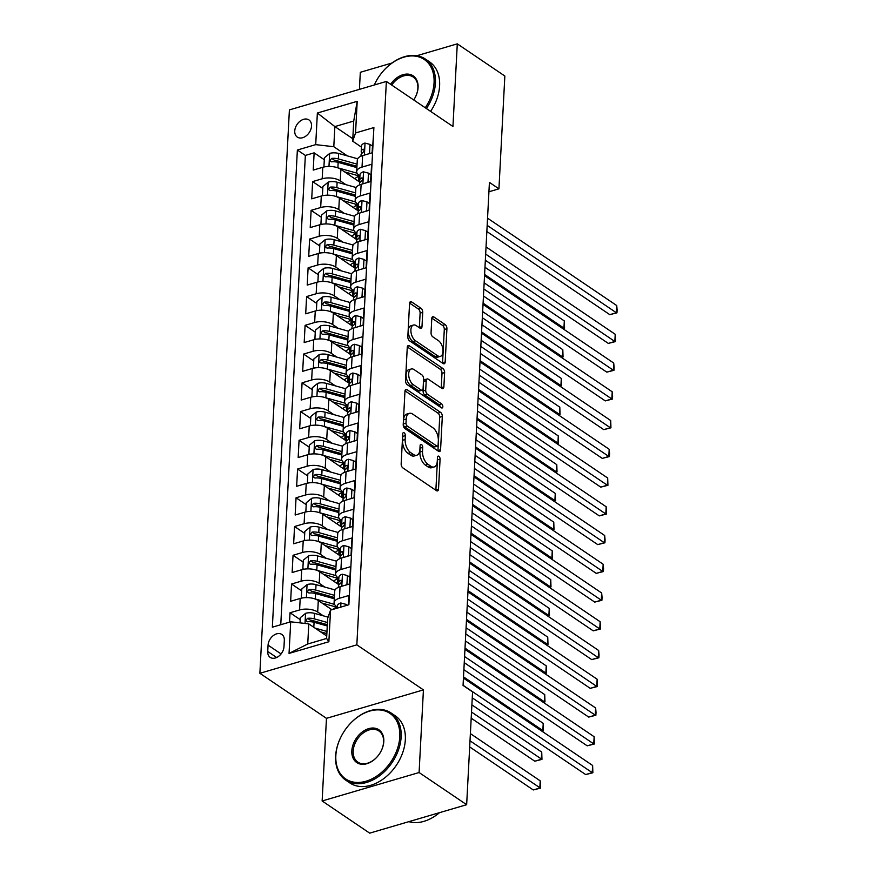 <?xml version="1.0" encoding="UTF-8"?>
<svg xmlns="http://www.w3.org/2000/svg" width="877" height="877" viewBox="0 0 877 877"><rect width="100%" height="100%" fill="white"/><g stroke="black" fill="none" stroke-linecap="round" stroke-linejoin="round"><path stroke-width="1.32" d="M404.144 432.778A2.225 1.195 73.6 0 0 403.409 432.624A2.225 1.195 73.6 0 0 402.729 433.874L401.162 463.845A3.179 1.71 73.6 0 0 402.883 467.934L436.494 490.671A3.179 1.71 73.6 0 0 437.535 490.901A3.179 1.71 73.6 0 0 438.511 489.114L440.079 459.131A2.225 1.195 73.6 0 0 438.873 456.27A2.225 1.195 73.6 0 0 438.149 456.117A2.225 1.195 73.6 0 0 437.47 457.366L437.261 461.247A10.184 5.481 73.6 0 1 434.159 466.97A10.184 5.481 73.6 0 1 430.815 466.235L428.009 464.339A10.184 5.481 73.6 0 1 422.517 451.271L422.714 447.391A2.225 1.195 73.6 0 0 421.508 444.529A2.225 1.195 73.6 0 0 420.785 444.365A2.225 1.195 73.6 0 0 420.105 445.615L419.897 449.495A10.184 5.481 73.6 0 1 416.794 455.229A10.184 5.481 73.6 0 1 413.451 454.483L410.644 452.587A10.184 5.481 73.6 0 1 405.141 439.52L405.349 435.639A2.225 1.195 73.6 0 0 404.144 432.778M294.749 130.98A10.371 7.323 -55.9 0 0 297.325 137.108A10.371 7.323 -55.9 0 0 306.205 135.836A10.371 7.323 -55.9 0 0 311.521 126.058A10.371 7.323 -55.9 0 0 308.945 119.919A10.371 7.323 -55.9 0 0 300.066 121.19A10.371 7.323 -55.9 0 0 294.749 130.98M422.736 312.355A3.179 1.71 73.6 0 0 421.015 308.265L411.587 301.885A3.179 1.71 73.6 0 0 410.546 301.655A3.179 1.71 73.6 0 0 409.57 303.453L407.827 336.746A3.179 1.71 73.6 0 0 409.548 340.824L443.159 363.56A3.179 1.71 73.6 0 0 444.2 363.791A3.179 1.71 73.6 0 0 445.176 362.004L446.919 328.711A3.179 1.71 73.6 0 0 445.198 324.622L433.808 316.926A3.179 1.71 73.6 0 0 432.767 316.685A3.179 1.71 73.6 0 0 431.791 318.483L431.045 332.734A3.179 1.71 73.6 0 0 432.767 336.812L438.412 340.638A8.507 4.582 73.6 0 1 442.918 349.265A8.507 4.582 73.6 0 1 440.418 356.347A8.507 4.582 73.6 0 1 437.623 355.733L415.49 340.758A8.507 4.582 73.6 0 1 410.984 332.12A8.507 4.582 73.6 0 1 413.495 325.049A8.507 4.582 73.6 0 1 416.279 325.663L419.973 328.162A3.179 1.71 73.6 0 0 421.015 328.393A3.179 1.71 73.6 0 0 421.99 326.606L422.736 312.355L420.116 313.122A3.179 1.71 73.6 0 0 418.395 309.033L409.603 303.091M452.949 126.496L457.29 43.85L504.845 76.025L498.936 188.84L489.421 182.405L463.056 685.441L472.571 691.876L466.652 804.702L419.096 772.527L423.427 689.892L356.84 644.847L386.373 81.451L452.949 126.496M406.983 389.64A3.179 1.71 73.6 0 0 405.941 389.41A3.179 1.71 73.6 0 0 404.966 391.197L403.223 424.49A3.179 1.71 73.6 0 0 404.944 428.579L438.555 451.315A3.179 1.71 73.6 0 0 439.607 451.545A3.179 1.71 73.6 0 0 440.572 449.758L442.315 416.454A3.179 1.71 73.6 0 0 440.594 412.376L406.983 389.64L405.185 390.166M405.525 380.618L407.268 347.325A3.179 1.71 73.6 0 1 408.243 345.538A3.179 1.71 73.6 0 1 409.285 345.768L442.896 368.504A3.179 1.71 73.6 0 1 444.617 372.582L443.872 386.834A3.179 1.71 73.6 0 1 442.896 388.621A3.179 1.71 73.6 0 1 441.855 388.39L428.228 379.171A3.179 1.71 73.6 0 0 427.176 378.941A3.179 1.71 73.6 0 0 426.211 380.728L425.718 390.177A3.179 1.71 73.6 0 0 427.428 394.266L441.624 403.869A2.225 1.195 73.6 0 1 442.808 406.128A2.225 1.195 73.6 0 1 442.151 407.98A2.225 1.195 73.6 0 1 441.416 407.816L407.246 384.696A3.179 1.71 73.6 0 1 405.525 380.618M324.293 159.724L314.13 152.85L313.232 170.094L322.791 167.288L322.188 178.787A12.969 5.964 3 0 1 340.287 180.859L345.889 184.652M322.791 188.467L312.629 181.594L311.719 198.838L321.289 196.031L320.686 207.531A12.969 5.964 3 0 1 338.774 209.603L344.387 213.396M321.278 217.211L311.116 210.337L310.217 227.581L319.787 224.775L319.184 236.275A12.969 5.964 3 0 1 337.272 238.347L342.885 242.14M319.776 245.955L309.614 239.081L308.715 256.325L318.274 253.519L317.671 265.018A12.969 5.964 3 0 1 335.77 267.09L341.372 270.883M318.263 274.698L308.112 267.825L307.202 285.08L316.772 282.273L316.169 293.762A12.969 5.964 3 0 1 334.258 295.834L339.87 299.627M316.761 303.442L306.599 296.569L305.7 313.823L315.26 311.017L314.657 322.506A12.969 5.964 3 0 1 332.756 324.578L338.358 328.382M315.26 332.186L305.097 325.323L304.187 342.567L313.758 339.761L313.155 351.26A12.969 5.964 3 0 1 331.243 353.332L336.856 357.125M313.747 360.929L303.585 354.067L302.686 371.311L312.256 368.504L311.653 380.004A12.969 5.964 3 0 1 329.741 382.076L335.354 385.869M312.245 389.684L302.083 382.81L301.184 400.055L310.743 397.248L310.14 408.748A12.969 5.964 3 0 1 328.239 410.82L333.841 414.613M310.732 418.428L300.581 411.554L299.671 428.798L309.241 425.992L308.638 437.491A12.969 5.964 3 0 1 326.726 439.563L332.339 443.356M309.23 447.171L299.068 440.298L298.169 457.542L307.728 454.735L307.125 466.235A12.969 5.964 3 0 1 325.224 468.307L330.826 472.1M307.717 475.915L297.566 469.042L296.656 486.286L306.226 483.479L305.624 494.979A12.969 5.964 3 0 1 323.712 497.051L329.324 500.844M306.216 504.659L296.053 497.785L295.154 515.029L304.714 512.223L304.111 523.722A12.969 5.964 3 0 1 322.21 525.794L327.812 529.587M304.714 533.402L294.551 526.529L293.642 543.773L303.212 540.966L302.609 552.466A12.969 5.964 3 0 1 320.697 554.538L326.31 558.331M303.201 562.146L293.039 555.273L292.14 572.528L301.71 569.721L301.107 581.21A12.969 5.964 3 0 1 319.195 583.282L324.808 587.075M301.699 590.89L291.537 584.016L290.638 601.271L300.197 598.465A12.969 5.964 3 0 1 318.296 600.537L331.879 609.723M348.509 604.845L348.991 595.461L339.432 598.267A12.969 5.964 3 0 0 334.093 602.74A12.969 5.964 3 0 0 336.56 606.489L337.338 607.016M334.093 602.74L334.696 591.241A12.969 5.964 3 0 1 340.035 586.768L349.594 583.961L350.504 566.717L340.934 569.524A12.969 5.964 3 0 0 335.595 573.996A12.969 5.964 3 0 0 338.062 577.746L338.84 578.272M335.595 573.996L336.198 562.497A12.969 5.964 -177 0 1 341.537 558.024L351.107 555.218L352.006 537.974L342.447 540.78A12.969 5.964 3 0 0 337.108 545.253A12.969 5.964 3 0 0 339.574 549.002L340.353 549.528M337.108 545.253L337.711 533.753A12.969 5.964 -177 0 1 343.05 529.28L352.609 526.474L353.519 509.23L343.948 512.036A12.969 5.964 3 0 0 338.61 516.509A12.969 5.964 3 0 0 341.076 520.258L341.855 520.785M338.61 516.509L339.213 505.009A12.969 5.964 -177 0 1 344.551 500.537L354.122 497.73L355.021 480.486L345.461 483.293A12.969 5.964 3 0 0 340.112 487.765A12.969 5.964 3 0 0 342.578 491.515L343.356 492.041M340.112 487.765L340.714 476.266A12.969 5.964 -177 0 1 346.053 471.793L355.623 468.987L356.522 451.743L346.963 454.549A12.969 5.964 3 0 0 341.624 459.011A12.969 5.964 3 0 0 344.091 462.771L344.869 463.297M341.624 459.011L342.227 447.522A12.969 5.964 -177 0 1 347.566 443.049L357.125 440.243L358.035 422.999L348.465 425.805A12.969 5.964 3 0 0 343.126 430.267A12.969 5.964 3 0 0 345.593 434.027L346.371 434.553M343.126 430.267L343.729 418.778A12.969 5.964 -177 0 1 349.068 414.306L358.638 411.499L359.537 394.255L349.978 397.062A12.969 5.964 3 0 0 344.639 401.523A12.969 5.964 3 0 0 347.106 405.284L347.884 405.81M344.639 401.523L345.242 390.024A12.969 5.964 -177 0 1 350.581 385.562L360.14 382.756L361.05 365.512L351.48 368.318A12.969 5.964 3 0 0 346.141 372.78A12.969 5.964 3 0 0 348.607 376.54L349.386 377.066M346.141 372.78L346.744 361.28A12.969 5.964 -177 0 1 352.083 356.818L361.653 354.012L362.552 336.757L352.993 339.563A12.969 5.964 3 0 0 347.643 344.036A12.969 5.964 3 0 0 350.12 347.796L350.899 348.322M347.643 344.036L348.246 332.536A12.969 5.964 -177 0 1 353.595 328.075L363.155 325.268L364.065 308.013L354.494 310.82A12.969 5.964 3 0 0 349.156 315.292A12.969 5.964 3 0 0 351.622 319.042L352.401 319.568M349.156 315.292L349.759 303.793A12.969 5.964 -177 0 1 355.097 299.32L364.668 296.514L365.566 279.27L355.996 282.076A12.969 5.964 3 0 0 350.657 286.549A12.969 5.964 3 0 0 353.124 290.298L353.902 290.824M350.657 286.549L351.26 275.049A12.969 5.964 -177 0 1 356.599 270.576L366.169 267.77L367.068 250.526L357.509 253.332A12.969 5.964 3 0 0 352.17 257.805A12.969 5.964 3 0 0 354.637 261.554L355.415 262.08M352.17 257.805L352.773 246.305A12.969 5.964 -177 0 1 358.112 241.833L367.671 239.026L368.581 221.782L359.011 224.589A12.969 5.964 3 0 0 353.672 229.061A12.969 5.964 3 0 0 356.139 232.811L356.917 233.337M353.672 229.061L354.275 217.562A12.969 5.964 -177 0 1 359.614 213.089L369.184 210.283L370.083 193.039L360.524 195.845A12.969 5.964 3 0 0 355.185 200.318A12.969 5.964 3 0 0 357.652 204.067L358.43 204.593M355.185 200.318L355.788 188.818A12.969 5.964 -177 0 1 361.127 184.345L370.686 181.539L371.596 164.295L362.026 167.101A12.969 5.964 3 0 0 356.687 171.563A12.969 5.964 3 0 0 359.153 175.323L359.932 175.849M322.791 167.288A12.969 5.964 -177 0 1 340.89 169.36L360.085 182.35M321.289 196.031A12.969 5.964 -177 0 1 339.377 198.103L358.572 211.094M319.787 224.775A12.969 5.964 -177 0 1 337.875 226.847L357.071 239.838M318.274 253.519A12.969 5.964 -177 0 1 336.373 255.591L355.569 268.581M316.772 282.273A12.969 5.964 -177 0 1 334.861 284.345L354.056 297.325M315.26 311.017A12.969 5.964 -177 0 1 333.359 313.089L352.554 326.069M313.758 339.761A12.969 5.964 -177 0 1 331.846 341.833L351.041 354.812M312.256 368.504A12.969 5.964 -177 0 1 330.344 370.576L349.539 383.556M310.743 397.248A12.969 5.964 -177 0 1 328.831 399.32L348.037 412.3M309.241 425.992A12.969 5.964 -177 0 1 327.329 428.064L346.525 441.043M307.728 454.735A12.969 5.964 -177 0 1 325.827 456.807L345.023 469.798M306.226 483.479A12.969 5.964 -177 0 1 324.315 485.551L343.51 498.542M304.714 512.223A12.969 5.964 -177 0 1 322.813 514.295L342.008 527.285M303.212 540.966A12.969 5.964 -177 0 1 321.3 543.038L340.495 556.029M301.71 569.721A12.969 5.964 -177 0 1 319.798 571.782L338.993 584.773M283.984 646.7L284.312 640.374A10.053 7.093 -55.9 0 0 281.813 634.433A10.053 7.093 -55.9 0 0 273.207 635.661A10.053 7.093 -55.9 0 0 268.066 645.143L267.726 651.468A10.053 7.093 -55.9 0 0 270.226 657.41A10.053 7.093 -55.9 0 0 278.831 656.171A10.053 7.093 -55.9 0 0 283.984 646.7M356.84 644.847L259.877 673.295L289.399 109.899L386.373 81.451M314.13 152.85L305.349 155.426L297.369 150.022L272.352 627.187L290.704 621.804L308.792 623.876L326.737 636.011M297.369 150.022L315.709 144.639L317.364 113.023L357.202 101.326L355.547 132.953L373.887 127.571L348.882 604.735L330.541 610.118L328.875 641.734L289.048 653.42L290.704 621.804M300.186 619.633L290.035 612.76L299.594 609.953A12.969 5.964 3 0 1 317.693 612.025L323.295 615.818M373.47 135.442L372.199 152.795L362.629 155.602A12.969 5.964 -177 0 0 357.29 160.074L356.687 171.563M291.537 584.016L301.107 581.21M293.039 555.273L302.609 552.466M294.551 526.529L304.111 523.722M296.053 497.785L305.624 494.979M297.566 469.042L307.125 466.235M299.068 440.298L308.638 437.491M300.581 411.554L310.14 408.748M302.083 382.81L311.653 380.004M303.585 354.067L313.155 351.26M305.097 325.323L314.657 322.506M306.599 296.569L316.169 293.762M308.112 267.825L317.671 265.018M309.614 239.081L319.184 236.275M311.116 210.337L320.686 207.531M312.629 181.594L322.188 178.787M305.349 155.426L280.761 624.72M290.035 612.76L289.542 622.144M352.795 138.719L334.861 126.584L333.797 146.711L347.402 155.909M308.792 623.876L307.739 643.992L326.606 638.456L327.658 618.34L330.541 610.118M423.427 689.892L326.463 718.34L322.133 800.975L419.096 772.527M322.133 800.975L369.688 833.15L466.652 804.702M457.29 43.85L416.827 55.722M391.975 63.012L360.315 72.298L359.427 89.355M326.463 718.34L259.877 673.295M488.927 191.778L498.936 188.84M361.434 147.106L352.675 141.175L353.727 121.048L334.861 126.584L317.364 113.023M355.547 132.953L352.675 141.175M333.797 146.711L315.709 144.639M307.739 643.992L289.048 653.42M326.606 638.456L328.875 641.734M357.202 101.326L353.727 121.048M402.653 435.496A2.225 1.195 73.6 0 1 402.729 436.406L402.521 440.287A10.184 5.481 73.6 0 0 408.024 453.365L410.644 452.587M416.794 455.229L414.163 455.996A10.184 5.481 73.6 0 1 410.831 455.251L408.024 453.365M434.159 466.97L431.539 467.748A10.184 5.481 73.6 0 1 428.195 467.002L425.389 465.106A10.184 5.481 73.6 0 1 419.897 452.039L420.094 448.158A2.225 1.195 73.6 0 0 420.017 447.237M435.858 490.243A3.179 1.71 73.6 0 0 435.891 489.881L437.459 459.899A2.225 1.195 73.6 0 0 437.382 458.989M437.919 450.877A3.179 1.71 73.6 0 0 437.952 450.526L439.695 417.233A3.179 1.71 73.6 0 0 437.974 413.144L405.01 390.846M406.007 423.152A2.225 1.195 73.6 0 0 407.202 426.014L436.713 445.976A2.225 1.195 73.6 0 0 437.437 446.13A2.225 1.195 73.6 0 0 438.116 444.88L438.336 440.791A10.184 5.481 73.6 0 0 432.832 427.724L412.661 414.076A10.184 5.481 73.6 0 0 409.329 413.33A10.184 5.481 73.6 0 0 406.215 419.063L406.007 423.152L403.387 423.92A2.225 1.195 73.6 0 0 404.582 426.781L407.202 426.014M437.437 446.13L434.817 446.908A2.225 1.195 73.6 0 1 434.093 446.744L404.582 426.781M409.329 413.33L406.709 414.108A10.184 5.481 73.6 0 0 403.595 419.831L406.215 419.063M403.387 423.92L403.595 419.831M407.301 346.963L440.276 369.272L442.896 368.504M441.219 387.963A3.179 1.71 73.6 0 0 441.252 387.601L441.997 373.35A3.179 1.71 73.6 0 0 440.276 369.272M427.176 378.941L424.556 379.708A3.179 1.71 73.6 0 0 423.591 381.495L423.098 390.956A3.179 1.71 73.6 0 0 424.808 395.034L439.004 404.637L441.624 403.869M440.199 406.994A2.225 1.195 73.6 0 0 439.004 404.637M414.076 369.601A8.507 4.582 73.6 0 0 411.291 368.987A8.507 4.582 73.6 0 0 408.781 376.058A8.507 4.582 73.6 0 0 413.286 384.696L421.081 389.969A3.179 1.71 73.6 0 0 422.122 390.199A3.179 1.71 73.6 0 0 423.098 388.412L423.591 378.963A3.179 1.71 73.6 0 0 421.87 374.874L414.076 369.601M411.291 368.987L408.671 369.754A8.507 4.582 73.6 0 0 406.161 376.836A8.507 4.582 73.6 0 0 410.666 385.463L413.286 384.696M422.122 390.199L419.502 390.978A3.179 1.71 73.6 0 1 418.461 390.736L410.666 385.463M419.327 327.724A3.179 1.71 73.6 0 0 419.37 327.373L420.116 313.122M413.495 325.049L410.875 325.816A8.507 4.582 73.6 0 0 408.364 332.898A8.507 4.582 73.6 0 0 412.87 341.526L415.49 340.758M440.418 356.347L437.798 357.114A8.507 4.582 73.6 0 1 435.003 356.5L412.87 341.526M442.512 363.133A3.179 1.71 73.6 0 0 442.556 362.771L444.299 329.478A3.179 1.71 73.6 0 0 442.578 325.4L431.824 318.121M320.554 631.824L326.869 633.589M315.04 628.096L326.978 631.44M300.022 622.867L300.296 617.693L305.689 613.275A8.595 3.957 3 0 1 314.536 613.374L328.075 617.156M469.688 746.93L533.282 789.958L539.837 788.028L540.21 780.848L470.379 733.611M327.439 622.527L314.251 618.833A8.595 3.957 -177 0 0 307.597 618.318L305.711 620.532L307.421 621.771A8.595 3.957 3 0 1 314.065 622.286L327.264 625.97M307.597 618.318L310.337 620.171A4.374 2.017 3 0 1 312.322 620.477L327.329 624.676M470.006 740.802L540.451 788.127L533.282 789.958M540.21 780.848L540.451 788.127M345.823 605.623L345.889 604.308L340.802 602.97A8.595 3.957 -177 0 0 337.393 605.897L337.272 608.134M472.254 697.84L585.693 774.577L592.249 772.648L463.067 685.277M592.622 765.468L592.874 772.747L592.249 772.648L592.622 765.468L463.44 678.085M592.874 772.747L585.693 774.577M347.226 605.218L345.889 604.308M346.788 727.647L346.733 727.713A39.553 27.911 -55.9 0 0 342.841 733.468A39.553 27.911 -55.9 0 0 335.847 755.546A39.553 27.911 -55.9 0 0 365.983 781.243A39.553 27.911 -55.9 0 0 399.791 736.79A39.553 27.911 -55.9 0 0 381.879 710.206A39.553 27.911 -55.9 0 0 346.733 727.713A40.528 28.601 124.1 0 1 346.788 727.647A40.528 28.601 124.1 0 1 391.087 712.99A40.528 28.601 124.1 0 1 401.14 736.943A40.528 28.601 124.1 0 1 380.388 775.158A40.528 28.601 124.1 0 1 345.681 780.124A40.528 28.601 124.1 0 1 335.628 756.171A40.528 28.601 124.1 0 1 342.797 733.545A40.528 28.601 124.1 0 1 342.819 733.501M351.83 750.855A19.776 13.955 124.1 0 1 368.735 728.634A19.776 13.955 124.1 0 1 383.797 741.482A19.776 13.955 124.1 0 1 380.3 752.521A19.776 13.955 124.1 0 1 378.36 755.393A19.776 13.955 124.1 0 1 360.787 764.152A19.776 13.955 124.1 0 1 351.83 750.855M380.278 752.554A18.801 13.265 -55.9 0 0 383.589 742.095A18.801 13.265 -55.9 0 0 378.919 730.979A18.801 13.265 -55.9 0 0 362.815 733.282A18.801 13.265 -55.9 0 0 353.19 751.019A18.801 13.265 -55.9 0 0 357.849 762.124A18.801 13.265 -55.9 0 0 378.382 755.36M439.52 812.661A40.528 28.601 124.1 0 1 408.835 821.661M391.087 712.99L395.275 715.818A40.528 28.601 124.1 0 1 405.327 739.771A40.528 28.601 124.1 0 1 384.575 777.987A40.528 28.601 124.1 0 1 349.868 782.953L345.681 780.124M425.268 107.772A39.553 27.911 -55.9 0 0 434.06 82.844A39.553 27.911 -55.9 0 0 416.158 56.26A39.553 27.911 -55.9 0 0 381.002 73.778A39.553 27.911 -55.9 0 0 377.11 79.522A39.553 27.911 -55.9 0 0 374.282 84.992A40.528 28.601 124.1 0 1 377.066 79.599A40.528 28.601 124.1 0 1 377.088 79.555L377.066 79.599M381.024 73.734A40.528 28.601 124.1 0 1 381.057 73.701A40.528 28.601 124.1 0 1 425.367 59.044A40.528 28.601 124.1 0 1 435.42 82.997A40.528 28.601 124.1 0 1 426.408 108.54M390.594 84.313A19.776 13.955 124.1 0 1 408.529 74.161A19.776 13.955 124.1 0 1 418.077 87.536A19.776 13.955 124.1 0 1 414.58 98.575A19.776 13.955 124.1 0 1 413.714 99.945M414.558 98.619A18.801 13.265 -55.9 0 0 417.858 88.149A18.801 13.265 -55.9 0 0 413.199 77.033A18.801 13.265 -55.9 0 0 391.734 85.08M425.367 59.044L429.544 61.872A40.528 28.601 124.1 0 1 439.607 85.836A40.528 28.601 124.1 0 1 430.596 111.368M314.854 598.881A8.595 3.957 3 0 1 315.292 599.002L334.29 604.319A24.797 11.412 3 0 1 334.488 604.374M322.056 603.08L332.361 605.963A20.588 9.472 3 0 1 337.294 607.805M302.028 598.026L301.348 597.566L301.798 588.949L307.191 584.531A8.595 3.957 3 0 1 316.038 584.63L335.047 589.947A24.797 11.412 3 0 1 335.08 589.947L335.047 590.013M336.658 607.509A20.588 9.472 3 0 1 336.012 607.717A10.217 4.703 -177 0 0 332.8 609.449M301.348 597.566L302.664 597.917M471.19 718.186L534.795 761.214L541.339 759.285L541.723 752.104L471.892 704.867M334.477 595.33L315.753 590.089A8.595 3.957 -177 0 0 309.11 589.574L311.839 591.427A4.374 2.017 3 0 1 313.823 591.734L332.832 597.051A20.588 9.472 3 0 1 334.367 597.522M309.11 589.574L307.224 591.789L308.923 593.027A8.595 3.957 3 0 1 315.577 593.543L334.301 598.772M471.508 712.058L541.964 759.383L534.795 761.214M541.723 752.104L541.964 759.383M316.356 570.138A8.595 3.957 3 0 1 316.794 570.258L335.803 575.575A24.797 11.412 3 0 1 335.99 575.63M323.558 574.336L333.874 577.219A20.588 9.472 3 0 1 338.796 579.061M303.53 569.283L302.85 568.822L303.31 560.195L308.693 555.788A8.595 3.957 3 0 1 317.551 555.886L336.56 561.203A24.797 11.412 3 0 1 336.582 561.203M338.171 578.765A20.588 9.472 3 0 1 337.524 578.973A10.217 4.703 -177 0 0 333.841 581.287M302.85 568.822L304.166 569.173M335.99 566.586L317.266 561.346A8.595 3.957 -177 0 0 310.611 560.831L313.352 562.683A4.374 2.017 3 0 1 315.325 562.99L334.334 568.307A20.588 9.472 3 0 1 335.869 568.778M338.906 583.852A20.588 9.472 3 0 1 338.083 584.159M310.611 560.831L308.726 563.045L310.436 564.284A8.595 3.957 3 0 1 317.079 564.799L335.803 570.028M463.505 676.88L542.852 730.541L543.225 723.361L463.878 669.688M541.558 730.925L543.466 730.64L541.843 731.111M543.225 723.361L543.466 730.64M317.869 541.394A8.595 3.957 3 0 1 318.296 541.515L337.305 546.831A24.797 11.412 3 0 1 337.502 546.875M325.071 545.593L335.376 548.476A20.588 9.472 3 0 1 340.309 550.317M305.032 540.539L304.363 540.079L304.812 531.451L310.206 527.044A8.595 3.957 3 0 1 319.053 527.143L338.062 532.449A24.797 11.412 3 0 1 338.094 532.46L338.062 532.525M339.673 550.022A20.588 9.472 3 0 1 339.026 550.219A10.217 4.703 -177 0 0 335.343 552.543M304.363 540.079L305.678 540.429M337.492 537.831L318.768 532.602A8.595 3.957 -177 0 0 312.113 532.087L314.854 533.94A4.374 2.017 3 0 1 316.838 534.246L335.847 539.563A20.588 9.472 3 0 1 337.382 540.024M340.408 555.108A20.588 9.472 3 0 1 339.585 555.415M312.113 532.087L310.239 534.301L311.938 535.54A8.595 3.957 3 0 1 318.592 536.055L337.316 541.284M465.018 648.125L544.354 701.797L544.727 694.606L465.391 640.944M543.06 702.181L544.979 701.896L543.345 702.367M544.727 694.606L544.979 701.896M319.371 512.65A8.595 3.957 3 0 1 319.809 512.771L338.818 518.077A24.797 11.412 3 0 1 339.004 518.132M326.573 516.849L336.878 519.721A20.588 9.472 3 0 1 341.811 521.574M306.544 511.795L305.865 511.335L306.314 502.707L311.708 498.3A8.595 3.957 3 0 1 320.565 498.399L339.563 503.705A24.797 11.412 3 0 1 339.596 503.716M341.186 521.278A20.588 9.472 3 0 1 340.539 521.475A10.217 4.703 -177 0 0 336.845 523.799M305.865 511.335L307.18 511.675M338.993 509.088L320.28 503.858A8.595 3.957 -177 0 0 313.626 503.343L316.367 505.196A4.374 2.017 3 0 1 318.34 505.503L337.349 510.82A20.588 9.472 3 0 1 338.884 511.28M341.909 526.364A20.588 9.472 3 0 1 341.098 526.671M313.626 503.343L311.741 505.558L313.44 506.796A8.595 3.957 3 0 1 320.094 507.301L338.818 512.541M466.52 619.381L545.856 673.054L546.239 665.862L466.893 612.201M544.562 673.437L546.481 673.141L544.847 673.624M546.239 665.862L546.481 673.141M345.889 585.058L346.941 584.192L347.402 575.564L342.304 574.227A8.595 3.957 -177 0 0 338.906 577.154L338.61 582.613A8.595 3.957 -177 0 0 338.719 583.348L339.158 584.597M349.517 583.994L349.868 577.241L347.402 575.564M464.251 662.661L587.206 745.834L593.751 743.904L464.569 656.533M594.135 736.724L594.376 744.003L593.751 743.904L594.135 736.724L464.953 649.342M338.369 587.371L338.434 586.066A8.595 3.957 3 0 1 340.112 583.874C341.877 581.922 341.942 580.771 340.287 580.431A8.595 3.957 -177 0 0 338.61 582.613M341.12 580.421L340.287 580.431L341.548 581.276M594.376 744.003L587.206 745.834M346.941 584.192L347.522 584.575M347.391 556.314L348.454 555.448L348.903 546.82L343.817 545.483A8.595 3.957 -177 0 0 340.408 548.41L340.123 553.869A8.595 3.957 -177 0 0 340.232 554.604L340.671 555.843M351.019 555.24L351.381 548.498L348.903 546.82M465.753 633.918L588.708 717.09L595.264 715.161L466.082 627.779M595.636 707.98L596.031 712.387L595.878 715.259L595.264 715.161L595.636 707.98L466.454 620.598M339.87 558.627L339.936 557.312A8.595 3.957 3 0 1 341.613 555.13C343.389 553.179 343.444 552.028 341.8 551.677A8.595 3.957 -177 0 0 340.123 553.869M342.622 551.677L341.8 551.677L343.05 552.532M595.878 715.259L588.708 717.09M348.454 555.448L349.024 555.832M348.903 527.57L349.956 526.704L350.416 518.077L345.319 516.739A8.595 3.957 -177 0 0 341.909 519.666L341.624 525.126A8.595 3.957 -177 0 0 341.734 525.86L342.173 527.099M352.532 526.496L352.883 519.754L350.416 518.077M467.266 605.174L590.221 688.335L596.766 686.417L467.584 599.035M597.149 679.236L597.39 686.516L596.766 686.417L597.149 679.236L467.967 591.854M341.383 529.883L341.449 528.568A8.595 3.957 3 0 1 343.126 526.386C344.891 524.435 344.946 523.284 343.302 522.933A8.595 3.957 -177 0 0 341.624 525.126M344.124 522.933L343.302 522.933L344.562 523.788M597.39 686.516L590.221 688.335M349.956 526.704L350.537 527.088M350.405 498.816L351.469 497.95L351.918 489.333L346.832 487.996A8.595 3.957 -177 0 0 343.422 490.912L343.137 496.382A8.595 3.957 -177 0 0 343.247 497.116L343.674 498.355M354.034 497.752L354.396 490.999L351.918 489.333M468.767 576.43L591.723 659.592L598.278 657.673L469.096 570.291M598.651 650.493L599.046 654.889L598.892 657.772L598.278 657.673L598.651 650.493L469.469 563.111M342.885 501.14L342.951 499.824A8.595 3.957 3 0 1 344.628 497.643C346.393 495.691 346.459 494.54 344.814 494.19A8.595 3.957 -177 0 0 343.137 496.382M345.637 494.19L344.814 494.19L346.064 495.045M598.892 657.772L591.723 659.592M351.469 497.95L352.039 498.344M320.872 483.907A8.595 3.957 3 0 1 321.311 484.027L340.32 489.333A24.797 11.412 3 0 1 340.506 489.388M328.086 488.094L338.39 490.977A20.588 9.472 3 0 1 343.324 492.83M308.046 483.052L307.378 482.591L307.827 473.964L313.221 469.557A8.595 3.957 3 0 1 322.067 469.655L341.076 474.961A24.797 11.412 3 0 1 341.098 474.972L341.076 475.027M342.688 492.523A20.588 9.472 3 0 1 342.041 492.731A10.217 4.703 -177 0 0 338.358 495.045M307.378 482.591L308.693 482.931M340.506 480.344L321.782 475.115A8.595 3.957 -177 0 0 315.128 474.6L317.869 476.452A4.374 2.017 3 0 1 319.853 476.759L338.851 482.076A20.588 9.472 3 0 1 340.386 482.536M343.422 497.621A20.588 9.472 3 0 1 342.6 497.917M315.128 474.6L313.242 476.814L314.953 478.042A8.595 3.957 3 0 1 321.596 478.557L340.32 483.797M468.022 590.638L547.369 644.31L547.741 637.119L468.406 583.457M546.075 644.683L547.993 644.398L546.36 644.88M547.741 637.119L547.993 644.398M351.918 470.072L352.971 469.206L353.42 460.589L348.333 459.252A8.595 3.957 -177 0 0 344.924 462.168L344.639 467.638A8.595 3.957 -177 0 0 344.749 468.373L345.187 469.612M355.547 469.009L355.898 462.256L353.42 460.589M470.28 547.687L593.225 630.848L599.78 628.93L470.598 541.548M600.153 621.738L600.405 629.017L599.78 628.93L600.153 621.738L470.971 534.367M344.387 472.385L344.464 471.081A8.595 3.957 3 0 1 346.141 468.899C347.906 466.948 347.961 465.797 346.316 465.446A8.595 3.957 -177 0 0 344.639 467.638M347.139 465.446L346.316 465.446L347.577 466.301M600.405 629.017L593.225 630.848M352.971 469.206L353.541 469.601M322.385 455.163A8.595 3.957 3 0 1 322.824 455.273L341.833 460.589A24.797 11.412 3 0 1 342.019 460.644M329.588 459.351L339.892 462.234A20.588 9.472 3 0 1 344.825 464.086M309.559 454.297L308.879 453.847L309.329 445.22L314.722 440.813A8.595 3.957 3 0 1 323.569 440.901L342.578 446.218A24.797 11.412 3 0 1 342.611 446.229M344.19 463.78A20.588 9.472 3 0 1 343.543 463.988A10.217 4.703 -177 0 0 339.859 466.301M308.879 453.847L310.195 454.187M342.008 451.6L323.284 446.371A8.595 3.957 -177 0 0 316.641 445.856L319.371 447.708A4.374 2.017 3 0 1 321.355 448.015L340.364 453.321A20.588 9.472 3 0 1 341.898 453.793M344.924 468.877A20.588 9.472 3 0 1 344.113 469.173M316.641 445.856L314.755 448.07L316.454 449.298A8.595 3.957 3 0 1 323.109 449.813L341.833 455.053M469.535 561.894L548.87 615.566L549.254 608.375L469.908 554.713M547.577 615.939L549.495 615.654L547.862 616.136M549.254 608.375L549.495 615.654M353.42 441.328L354.483 440.462L354.933 431.846L349.835 430.508A8.595 3.957 -177 0 0 346.437 433.424L346.152 438.884A8.595 3.957 -177 0 0 346.262 439.629L346.689 440.868M357.049 440.265L357.399 433.512L354.933 431.846M471.782 518.943L594.738 602.104L601.282 600.186L472.1 512.804M601.666 592.995L602.061 597.401L601.907 600.274L601.282 600.186L601.666 592.995L472.484 505.623M345.9 443.641L345.966 442.337A8.595 3.957 3 0 1 347.643 440.155C349.408 438.204 349.474 437.053 347.818 436.702A8.595 3.957 -177 0 0 346.152 438.884M348.651 436.702L347.818 436.702L349.079 437.557M601.907 600.274L594.738 602.104M354.483 440.462L355.053 440.857M323.887 426.419A8.595 3.957 3 0 1 324.326 426.529L343.335 431.846A24.797 11.412 3 0 1 343.521 431.901M331.089 430.607L341.405 433.49A20.588 9.472 3 0 1 346.338 435.343M311.061 425.553L310.381 425.104L310.842 416.476L316.235 412.069A8.595 3.957 3 0 1 325.082 412.157L344.091 417.474A24.797 11.412 3 0 1 344.113 417.485M345.702 435.036A20.588 9.472 3 0 1 345.056 435.244A10.217 4.703 -177 0 0 341.372 437.557M310.381 425.104L311.708 425.444M343.521 422.857L324.797 417.627A8.595 3.957 -177 0 0 318.143 417.112L320.883 418.965A4.374 2.017 3 0 1 322.857 419.272L341.866 424.578A20.588 9.472 3 0 1 343.4 425.049M346.437 440.133A20.588 9.472 3 0 1 345.615 440.429M318.143 417.112L316.257 419.327L317.967 420.554A8.595 3.957 3 0 1 324.611 421.07L343.335 426.31M471.037 533.15L550.383 586.823L550.756 579.631L471.42 525.97M549.09 587.195L550.997 586.91L549.375 587.393M550.756 579.631L550.997 586.91M354.922 412.585L355.985 411.719L356.435 403.102L351.348 401.765A8.595 3.957 -177 0 0 347.939 404.681L347.654 410.14A8.595 3.957 -177 0 0 347.763 410.885L348.202 412.124M358.561 411.521L358.912 404.768L356.435 403.102M473.295 490.199L596.239 573.361L602.795 571.442L473.613 484.06M603.168 564.251L603.562 568.658L603.409 571.53L602.795 571.442L603.168 564.251L473.986 476.869M347.402 414.898L347.467 413.593A8.595 3.957 3 0 1 349.145 411.412C350.921 409.46 350.975 408.309 349.331 407.958A8.595 3.957 -177 0 0 347.654 410.14M350.153 407.958L349.331 407.958L350.592 408.803M603.409 571.53L596.239 573.361M355.985 411.719L356.555 412.113M325.4 397.676A8.595 3.957 3 0 1 325.838 397.785L344.836 403.102A24.797 11.412 3 0 1 345.034 403.157M332.602 401.863L342.907 404.746A20.588 9.472 3 0 1 347.84 406.588M312.563 396.81L311.894 396.36L312.344 387.733L317.737 383.315A8.595 3.957 3 0 1 326.584 383.413L345.593 388.73A24.797 11.412 3 0 1 345.626 388.741M347.204 406.292A20.588 9.472 3 0 1 346.558 406.5A10.217 4.703 -177 0 0 342.874 408.814M311.894 396.36L313.21 396.7M345.023 394.113L326.299 388.873A8.595 3.957 -177 0 0 319.656 388.368L322.385 390.21A4.374 2.017 3 0 1 324.369 390.517L343.378 395.834A20.588 9.472 3 0 1 344.913 396.305M347.939 411.39A20.588 9.472 3 0 1 347.117 411.686M319.656 388.368L317.77 390.583L319.469 391.811A8.595 3.957 3 0 1 326.123 392.326L344.847 397.566M472.55 504.407L551.885 558.068L552.258 550.888L472.922 497.215M550.592 558.452L552.51 558.167L550.877 558.649M552.258 550.888L552.51 558.167M356.435 383.841L357.487 382.975L357.948 374.347L352.85 373.021A8.595 3.957 -177 0 0 349.441 375.937L349.156 381.396A8.595 3.957 -177 0 0 349.265 382.142L349.704 383.381M360.063 382.778L360.414 376.025L357.948 374.347M474.797 461.455L597.752 544.617L604.297 542.699L475.115 455.316M604.681 535.507L605.075 539.914L604.922 542.786L604.297 542.699L604.681 535.507L475.498 448.125M348.914 386.154L348.98 384.85A8.595 3.957 3 0 1 350.657 382.657C352.422 380.706 352.488 379.566 350.833 379.215A8.595 3.957 -177 0 0 349.156 381.396M351.666 379.204L350.833 379.215L352.094 380.059M604.922 542.786L597.752 544.617M357.487 382.975L358.068 383.359M326.902 368.932A8.595 3.957 3 0 1 327.34 369.042L346.349 374.358A24.797 11.412 3 0 1 346.536 374.413M334.104 373.12L344.409 376.003A20.588 9.472 3 0 1 349.342 377.844M314.076 368.066L313.396 367.606L313.845 358.989L319.239 354.571A8.595 3.957 3 0 1 328.097 354.67L347.095 359.987A24.797 11.412 3 0 1 347.128 359.998M348.717 377.548A20.588 9.472 3 0 1 348.07 377.757A10.217 4.703 -177 0 0 344.387 380.07M313.396 367.606L314.711 367.956M346.536 365.369L327.812 360.129A8.595 3.957 -177 0 0 321.157 359.614L323.898 361.467A4.374 2.017 3 0 1 325.871 361.773L344.88 367.09A20.588 9.472 3 0 1 346.415 367.562M349.452 382.646A20.588 9.472 3 0 1 348.629 382.942M321.157 359.614L319.272 361.839L320.971 363.067A8.595 3.957 3 0 1 327.625 363.582L346.349 368.822M474.051 475.663L553.398 529.324L553.771 522.144L474.424 468.471M552.104 529.708L554.012 529.423L552.378 529.905M553.771 522.144L554.012 529.423M357.937 355.097L359 354.231L359.449 345.604L354.363 344.266A8.595 3.957 -177 0 0 350.953 347.193L350.668 352.653A8.595 3.957 -177 0 0 350.778 353.398L351.206 354.637M361.565 354.034L361.927 347.281L359.449 345.604M476.299 432.712L599.254 515.873L605.81 513.955L476.628 426.573M606.182 506.763L606.577 511.17L606.424 514.043L605.81 513.955L606.182 506.763L477 419.381M350.416 357.41L350.482 356.106A8.595 3.957 3 0 1 352.159 353.913C353.935 351.962 353.99 350.822 352.346 350.471A8.595 3.957 -177 0 0 350.668 352.653M353.168 350.46L352.346 350.471L353.595 351.315M606.424 514.043L599.254 515.873M359 354.231L359.57 354.615M328.415 340.188A8.595 3.957 3 0 1 328.842 340.298L347.851 345.615A24.797 11.412 3 0 1 348.037 345.67M335.617 344.376L345.922 347.259A20.588 9.472 3 0 1 350.855 349.101M315.577 339.322L314.909 338.862L315.358 330.245L320.752 325.827A8.595 3.957 3 0 1 329.599 325.926L348.607 331.243A24.797 11.412 3 0 1 348.629 331.254L348.607 331.309M350.219 348.805A20.588 9.472 3 0 1 349.572 349.013A10.217 4.703 -177 0 0 345.889 351.326M314.909 338.862L316.224 339.213M348.037 336.625L329.313 331.385A8.595 3.957 -177 0 0 322.659 330.87L325.4 332.723A4.374 2.017 3 0 1 327.384 333.03L346.382 338.347A20.588 9.472 3 0 1 347.917 338.818M350.953 353.902A20.588 9.472 3 0 1 350.131 354.198M322.659 330.87L320.785 333.085L322.484 334.323A8.595 3.957 3 0 1 329.138 334.839L347.851 340.068M475.553 446.919L554.9 500.581L555.273 493.4L475.937 439.728M553.606 500.964L555.525 500.679L553.891 501.151M555.273 493.4L555.525 500.679M359.449 326.354L360.502 325.488L360.951 316.86L355.865 315.523A8.595 3.957 -177 0 0 352.455 318.45L352.17 323.909A8.595 3.957 -177 0 0 352.28 324.643L352.718 325.893M363.078 325.29L363.429 318.537L360.951 316.86M477.812 403.957L600.756 487.13L607.312 485.2L478.129 397.829M607.684 478.02L607.936 485.299L607.312 485.2L607.684 478.02L478.502 390.638M351.918 328.667L351.995 327.362A8.595 3.957 3 0 1 353.672 325.17C355.437 323.218 355.492 322.067 353.848 321.727A8.595 3.957 -177 0 0 352.17 323.909M354.67 321.716L353.848 321.727L355.108 322.572M607.936 485.299L600.756 487.13M360.502 325.488L361.072 325.871M329.916 311.434A8.595 3.957 3 0 1 330.355 311.554L349.364 316.871A24.797 11.412 3 0 1 349.55 316.926M337.119 315.632L347.424 318.515A20.588 9.472 3 0 1 352.357 320.357M317.09 310.579L316.411 310.118L316.86 301.502L322.254 297.084A8.595 3.957 3 0 1 331.111 297.182L350.109 302.499A24.797 11.412 3 0 1 350.142 302.499M351.721 320.061A20.588 9.472 3 0 1 351.074 320.269A10.217 4.703 -177 0 0 347.391 322.583M316.411 310.118L317.726 310.469M349.539 307.882L330.815 302.642A8.595 3.957 -177 0 0 324.172 302.127L326.913 303.979A4.374 2.017 3 0 1 328.886 304.286L347.895 309.603A20.588 9.472 3 0 1 349.43 310.074M352.455 325.159A20.588 9.472 3 0 1 351.644 325.455M324.172 302.127L322.287 304.341L323.986 305.58A8.595 3.957 3 0 1 330.64 306.095L349.364 311.324M477.066 418.176L556.402 471.837L556.785 464.657L477.439 410.984M555.108 472.221L557.027 471.936L555.393 472.407M556.785 464.657L557.027 471.936M360.951 297.61L362.015 296.744L362.464 288.116L357.377 286.779A8.595 3.957 -177 0 0 353.968 289.706L353.683 295.165A8.595 3.957 -177 0 0 353.793 295.9L354.22 297.15M364.58 296.547L364.931 289.794L362.464 288.116M479.313 375.213L602.269 458.386L608.824 456.457L479.642 369.085M609.197 449.276L609.592 453.683L609.438 456.555L608.824 456.457L609.197 449.276L480.015 361.894M353.431 299.923L353.497 298.618A8.595 3.957 3 0 1 355.174 296.426C356.939 294.475 357.005 293.324 355.36 292.984A8.595 3.957 -177 0 0 353.683 295.165M356.183 292.973L355.36 292.984L356.61 293.828M609.438 456.555L602.269 458.386M362.015 296.744L362.585 297.128M331.418 282.69A8.595 3.957 3 0 1 331.857 282.811L350.866 288.127A24.797 11.412 3 0 1 351.052 288.182M338.632 286.889L348.936 289.772A20.588 9.472 3 0 1 353.87 291.613M318.592 281.835L317.912 281.374L318.373 272.758L323.766 268.34A8.595 3.957 3 0 1 332.613 268.439L351.622 273.756A24.797 11.412 3 0 1 351.644 273.756L351.611 273.821M353.234 291.317A20.588 9.472 3 0 1 352.587 291.526A10.217 4.703 -177 0 0 348.903 293.839M317.912 281.374L319.239 281.725M351.052 279.138L332.328 273.898A8.595 3.957 -177 0 0 325.674 273.383L328.415 275.235A4.374 2.017 3 0 1 330.399 275.542L349.397 280.859A20.588 9.472 3 0 1 350.932 281.331M353.968 296.404A20.588 9.472 3 0 1 353.146 296.711M325.674 273.383L323.788 275.597L325.499 276.836A8.595 3.957 3 0 1 332.142 277.351L350.866 282.58M478.568 389.432L557.915 443.093L558.287 435.913L478.952 382.24M556.621 443.477L558.528 443.192L556.906 443.663M558.287 435.913L558.528 443.192M362.464 268.866L363.517 268L363.966 259.373L358.879 258.035A8.595 3.957 -177 0 0 355.47 260.962L355.185 266.422A8.595 3.957 -177 0 0 355.295 267.156L355.733 268.406M366.093 267.803L366.443 261.05L363.966 259.373M480.826 346.47L603.771 429.642L610.326 427.713L481.144 340.331M610.699 420.532L610.951 427.812L610.326 427.713L610.699 420.532L481.517 333.15M354.933 271.179L355.01 269.875A8.595 3.957 3 0 1 356.676 267.682C358.452 265.731 358.507 264.58 356.862 264.229A8.595 3.957 -177 0 0 355.185 266.422M357.684 264.229L356.862 264.229L358.123 265.084M610.951 427.812L603.771 429.642M363.517 268L364.087 268.384M332.931 253.946A8.595 3.957 3 0 1 333.37 254.067L352.368 259.384A24.797 11.412 3 0 1 352.565 259.428M340.133 258.145L350.438 261.028A20.588 9.472 3 0 1 355.371 262.87M320.105 253.091L319.425 252.631L319.875 244.003L325.268 239.596A8.595 3.957 3 0 1 334.115 239.695L353.124 245.012A24.797 11.412 3 0 1 353.157 245.012M354.736 262.574A20.588 9.472 3 0 1 354.089 262.782A10.217 4.703 -177 0 0 350.405 265.095M319.425 252.631L320.741 252.982M352.554 250.394L333.83 245.154A8.595 3.957 -177 0 0 327.187 244.639L329.916 246.492A4.374 2.017 3 0 1 331.901 246.799L350.91 252.116A20.588 9.472 3 0 1 352.444 252.576M355.47 267.66A20.588 9.472 3 0 1 354.659 267.967M327.187 244.639L325.301 246.854L327 248.092A8.595 3.957 3 0 1 333.655 248.608L352.379 253.837M480.081 360.677L559.416 414.35L559.8 407.158L480.453 353.497M558.123 414.733L560.041 414.448L558.408 414.92M559.8 407.158L560.041 414.448M363.966 240.123L365.018 239.257L365.479 230.629L360.381 229.292A8.595 3.957 -177 0 0 356.983 232.219L356.687 237.678A8.595 3.957 -177 0 0 356.807 238.412L357.235 239.651M367.595 239.048L367.945 232.306L365.479 230.629M482.328 317.726L605.283 400.899L611.828 398.969L482.646 311.587M612.212 391.789L612.606 396.196L612.453 399.068L611.828 398.969L612.212 391.789L483.03 304.407M356.446 242.436L356.511 241.12A8.595 3.957 3 0 1 358.189 238.939C359.954 236.987 360.019 235.836 358.364 235.485A8.595 3.957 -177 0 0 356.687 237.678M359.197 235.485L358.364 235.485L359.625 236.341M612.453 399.068L605.283 400.899M365.018 239.257L365.599 239.64M334.433 225.203A8.595 3.957 3 0 1 334.871 225.323L353.88 230.629A24.797 11.412 3 0 1 354.067 230.684M341.635 229.401L351.951 232.273A20.588 9.472 3 0 1 356.873 234.126M321.607 224.348L320.927 223.887L321.388 215.26L326.77 210.853A8.595 3.957 3 0 1 335.628 210.951L354.637 216.257A24.797 11.412 3 0 1 354.659 216.268M356.248 233.83A20.588 9.472 3 0 1 355.602 234.027A10.217 4.703 -177 0 0 351.918 236.351M320.927 223.887L322.254 224.238M354.067 221.64L335.343 216.411A8.595 3.957 -177 0 0 328.689 215.895L331.429 217.748A4.374 2.017 3 0 1 333.403 218.055L352.411 223.372A20.588 9.472 3 0 1 353.946 223.832M356.983 238.917A20.588 9.472 3 0 1 356.161 239.224M328.689 215.895L326.803 218.11L328.513 219.349A8.595 3.957 3 0 1 335.157 219.853L353.88 225.093M481.583 331.934L560.929 385.606L561.302 378.415L481.955 324.753M559.636 385.99L561.543 385.694L559.921 386.176M561.302 378.415L561.543 385.694M365.468 211.368L366.531 210.513L366.981 201.885L361.894 200.548A8.595 3.957 -177 0 0 358.485 203.475L358.2 208.934A8.595 3.957 -177 0 0 358.309 209.669L358.748 210.908M369.096 210.305L369.458 203.552L366.981 201.885M483.83 288.982L606.785 372.144L613.341 370.226L484.159 282.843M613.714 363.045L614.108 367.441L613.955 370.324L613.341 370.226L613.714 363.045L484.532 275.663M357.948 213.692L358.013 212.377A8.595 3.957 3 0 1 359.691 210.195C361.467 208.244 361.521 207.093 359.877 206.742A8.595 3.957 -177 0 0 358.2 208.934M360.699 206.742L359.877 206.742L361.127 207.597M613.955 370.324L606.785 372.144M366.531 210.513L367.101 210.897M335.946 196.459A8.595 3.957 3 0 1 336.384 196.58L355.382 201.885A24.797 11.412 3 0 1 355.58 201.94M343.148 200.658L353.453 203.53A20.588 9.472 3 0 1 358.386 205.382M323.109 195.604L322.44 195.143L322.889 186.516L328.283 182.109A8.595 3.957 3 0 1 337.13 182.208L356.139 187.514A24.797 11.412 3 0 1 356.172 187.525M357.75 205.075A20.588 9.472 3 0 1 357.103 205.284A10.217 4.703 -177 0 0 353.42 207.597M322.44 195.143L323.756 195.483M355.569 192.896L336.845 187.667A8.595 3.957 -177 0 0 330.19 187.152L332.931 189.004A4.374 2.017 3 0 1 334.915 189.311L353.924 194.628A20.588 9.472 3 0 1 355.459 195.089M358.485 210.173A20.588 9.472 3 0 1 357.663 210.469M330.19 187.152L328.316 189.366L330.015 190.605A8.595 3.957 3 0 1 336.669 191.109L355.393 196.349M483.095 303.19L562.431 356.862L562.804 349.671L483.468 296.009M561.137 357.235L563.056 356.95L561.423 357.432M562.804 349.671L563.056 356.95M366.981 182.624L368.033 181.758L368.493 173.142L363.396 171.804A8.595 3.957 -177 0 0 359.987 174.72L359.702 180.191A8.595 3.957 -177 0 0 359.811 180.925L360.25 182.164M370.609 181.561L370.96 174.808L368.493 173.142M485.343 260.239L608.298 343.4L614.843 341.482L485.661 254.1M615.226 334.29L615.468 341.581L614.843 341.482L615.226 334.29L486.044 246.919M359.46 184.937L359.526 183.633A8.595 3.957 3 0 1 361.203 181.451C362.968 179.5 363.034 178.349 361.379 177.998A8.595 3.957 -177 0 0 359.702 180.191M362.201 177.998L361.379 177.998L362.639 178.853M615.468 341.581L608.298 343.4M368.033 181.758L368.614 182.153M337.448 167.715A8.595 3.957 3 0 1 337.886 167.836L356.895 173.142A24.797 11.412 3 0 1 357.082 173.197M344.65 171.903L354.955 174.786A20.588 9.472 3 0 1 359.888 176.639M324.622 166.849L323.942 166.4L324.391 157.772L329.785 153.365A8.595 3.957 3 0 1 338.643 153.453L357.641 158.77A24.797 11.412 3 0 1 357.673 158.781L357.641 158.836M359.263 176.332A20.588 9.472 3 0 1 358.616 176.54A10.217 4.703 -177 0 0 354.922 178.853M323.942 166.4L325.257 166.74M357.071 164.152L338.358 158.923A8.595 3.957 -177 0 0 331.703 158.408L334.444 160.261A4.374 2.017 3 0 1 336.417 160.568L355.426 165.874A20.588 9.472 3 0 1 356.961 166.345M359.987 181.429A20.588 9.472 3 0 1 359.175 181.725M331.703 158.408L329.818 160.623L331.517 161.85A8.595 3.957 3 0 1 338.171 162.366L356.895 167.606M484.597 274.446L563.933 328.119L564.317 320.927L484.97 267.266M562.639 328.491L564.558 328.206L562.924 328.689M564.317 320.927L564.558 328.206M368.483 153.881L369.546 153.015L369.995 144.398L364.909 143.061A8.595 3.957 -177 0 0 361.499 145.977L361.214 151.447A8.595 3.957 -177 0 0 361.324 152.181L361.752 153.42M372.111 152.817L372.473 146.064L369.995 144.398M486.845 231.495L609.8 314.657L616.356 312.738L487.173 225.356M616.728 305.547L617.123 309.954L616.969 312.826L616.356 312.738L616.728 305.547L487.546 218.176M360.962 156.194L361.028 154.889A8.595 3.957 3 0 1 362.705 152.708C364.47 150.756 364.536 149.605 362.892 149.254A8.595 3.957 -177 0 0 361.214 151.447M363.714 149.254L362.892 149.254L364.141 150.11M616.969 312.826L609.8 314.657M369.546 153.015L370.116 153.409M340.89 169.36L340.287 180.859M339.377 198.103L338.774 209.603M337.875 226.847L337.272 238.347M336.373 255.591L335.77 267.09M334.861 284.345L334.258 295.834M333.359 313.089L332.756 324.578M331.846 341.833L331.243 353.332M330.344 370.576L329.741 382.076M328.831 399.32L328.239 410.82M327.329 428.064L326.726 439.563M325.827 456.807L325.224 468.307M324.315 485.551L323.712 497.051M322.813 514.295L322.21 525.794M321.3 543.038L320.697 554.538M319.798 571.782L319.195 583.282M318.296 600.537L317.693 612.025M340.035 586.768L339.432 598.267M362.629 155.602L362.026 167.101M361.127 184.345L360.524 195.845M359.614 213.089L359.011 224.589M358.112 241.833L357.509 253.332M356.599 270.576L355.996 282.076M355.097 299.32L354.494 310.82M353.595 328.075L352.993 339.563M352.083 356.818L351.48 368.318M350.581 385.562L349.978 397.062M349.068 414.306L348.465 425.805M347.566 443.049L346.963 454.549M346.053 471.793L345.461 483.293M344.551 500.537L343.948 512.036M343.05 529.28L342.447 540.78M341.537 558.024L340.934 569.524M300.197 598.465L299.594 609.953M276.661 657.509L267.726 651.468M281.078 653.946L268.066 645.143M402.521 440.287L405.141 439.52M410.831 455.251L413.451 454.483M420.094 448.158L422.714 447.391M419.897 452.039L422.517 451.271M425.389 465.106L428.009 464.339M428.195 467.002L430.815 466.235M437.459 459.899L440.079 459.131M435.891 489.881L438.511 489.114M402.729 436.406L405.349 435.639M437.974 413.144L440.594 412.376M439.695 417.233L442.315 416.454M437.952 450.526L440.572 449.758M434.093 446.744L436.713 445.976M407.487 346.294L409.285 345.768M441.997 373.35L444.617 372.582M441.252 387.601L443.872 386.834M423.591 381.495L426.211 380.728M423.098 390.956L425.718 390.177M424.808 395.034L427.428 394.266M418.461 390.736L421.081 389.969M419.37 327.373L421.99 326.606M435.003 356.5L437.623 355.733M432.01 317.452L433.808 316.926M442.578 325.4L445.198 324.622M444.299 329.478L446.919 328.711M442.556 362.771L445.176 362.004M409.789 302.422L411.587 301.885M418.395 309.033L421.015 308.265M305.547 613.385L305.021 623.437M314.065 622.286L313.813 627.263M314.536 613.374L314.251 618.833M340.714 607.125L340.934 603.003M307.06 584.641L306.38 597.61M335.968 608.517L336.012 607.717M315.577 593.543L315.292 599.002M316.038 584.63L315.753 590.089M308.561 555.897L307.882 568.866M337.272 583.611L337.524 578.973M317.079 564.799L316.794 570.258M317.551 555.886L317.266 561.346M310.074 527.154L309.395 540.122M338.785 554.867L339.026 550.219M318.592 536.055L318.296 541.515M319.053 527.143L318.768 532.602M311.576 498.41L310.897 511.379M340.287 526.123L340.539 521.475M320.094 507.301L319.809 512.771M320.565 498.399L320.28 503.858M341.811 586.253L342.436 574.26M343.313 557.509L343.937 545.516M344.814 528.765L345.45 516.772M346.327 500.022L346.952 488.029M313.078 469.666L312.398 482.635M341.8 497.38L342.041 492.731M321.596 478.557L321.311 484.027M322.067 469.655L321.782 475.115M347.829 471.278L348.465 459.285M314.591 440.923L313.911 453.891M343.302 468.636L343.543 463.988M323.109 449.813L322.824 455.273M323.569 440.901L323.284 446.371M349.342 442.523L349.967 430.541M316.093 412.179L315.413 425.148M344.814 439.892L345.056 435.244M324.611 421.07L324.326 426.529M325.082 412.157L324.797 417.627M350.844 413.78L351.469 401.798M317.606 383.424L316.926 396.404M346.316 411.138L346.558 406.5M326.123 392.326L325.838 397.785M326.584 383.413L326.299 388.873M352.357 385.036L352.982 373.054M319.107 354.681L318.428 367.66M347.818 382.394L348.07 377.757M327.625 363.582L327.34 369.042M328.097 354.67L327.812 360.129M353.859 356.292L354.483 344.299M320.609 325.937L319.93 338.906M349.331 353.65L349.572 349.013M329.138 334.839L328.842 340.298M329.599 325.926L329.313 331.385M355.36 327.549L355.996 315.556M322.122 297.193L321.442 310.162M350.833 324.907L351.074 320.269M330.64 306.095L330.355 311.554M331.111 297.182L330.815 302.642M356.873 298.805L357.498 286.812M323.624 268.45L322.944 281.418M352.346 296.163L352.587 291.526M332.142 277.351L331.857 282.811M332.613 268.439L332.328 273.898M358.375 270.061L359.011 258.068M325.137 239.706L324.457 252.675M353.848 267.419L354.089 262.782M333.655 248.608L333.37 254.067M334.115 239.695L333.83 245.154M359.888 241.318L360.513 229.325M326.639 210.962L325.959 223.931M355.36 238.676L355.602 234.027M335.157 219.853L334.871 225.323M335.628 210.951L335.343 216.411M361.39 212.574L362.015 200.581M328.151 182.219L327.472 195.187M356.862 209.932L357.103 205.284M336.669 191.109L336.384 196.58M337.13 182.208L336.845 187.667M362.892 183.83L363.527 171.837M329.653 153.475L328.974 166.444M358.364 181.188L358.616 176.54M338.171 162.366L337.886 167.836M338.643 153.453L338.358 158.923M364.404 155.086L365.029 143.094"/></g></svg>
